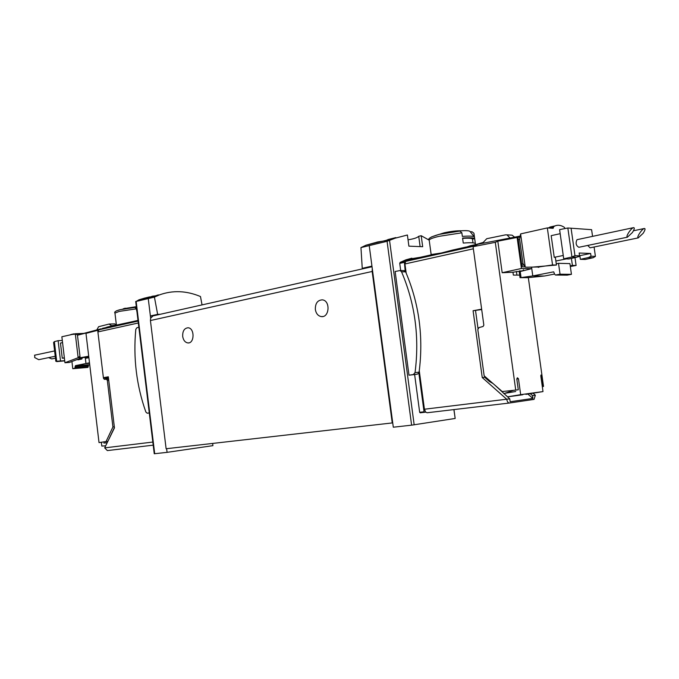 <?xml version="1.0" encoding="UTF-8"?>
<svg xmlns="http://www.w3.org/2000/svg" width="679" height="679" viewBox="0 0 679 679"><rect width="100%" height="100%" fill="white"/><g stroke="black" fill="none" stroke-linecap="round" stroke-linejoin="round"><path stroke-width="1.02" d="M149.626 296.884L143.659 298.387L149.626 296.884M202.045 304.896L200.475 296.528C186.419 290.663 172.738 290.111 159.429 294.898L154.43 297.105L157.638 314.352L160.252 314.284M154.43 297.105L136.156 301.451L138.932 299.821L145.153 297.954M153.607 296.519L155.508 295.84L152.495 296.197L146.605 298.208L158.343 295.034M155.508 295.84L158.317 294.89M142.531 298.955L144.551 298.471M388.133 239.67L384.144 240.994L388.159 239.874M364.767 268.366L362.247 268.324L360.956 247.597L365.998 245.212L374.918 242.709M360.956 247.597L387.072 241.3L411.61 425.164L455.168 418.459L453.886 409.59M408.045 239.797C413.715 238.923 417.279 237.752 418.731 236.284L421.201 235.715L422.686 246.706L408.894 246.163L407.4 235.002L395.051 238.219L387.072 241.3M429.204 240.179L421.201 235.715M395.832 237.591L387.836 239.594L395.832 237.591M377.711 241.936L370.072 244.202L382.829 241.155L377.711 241.936L377.77 242.378M106.628 379.179L106.408 377.38L107.01 377.329L107.231 379.154M113.512 325.878L109.311 326.82M406.178 273.111L404.947 263.953L405.711 261.39L409.106 259.785L417.118 257.995M453.292 249.88L441.274 253.012L431.157 254.549L429.204 240.239C429.281 239.195 432.548 237.896 439.007 236.334L461.856 232.821L459.912 231.064L458.749 230.979L439.058 234.391L431.326 237.005M476.955 244.27L470.377 245.739L470.471 246.375M470.377 245.739L464.835 247.631L477.575 244.134M481.7 309.539L473.085 310.727L481.649 309.174L473.356 248.803L404.947 263.953M106.408 377.38L103.386 377.694L97.895 331.929L98.82 329.833L107.825 326.905M107.01 377.329L108.351 377.074M153.199 445.161L107.367 450.584L104.668 447.877L114.454 427.88L108.317 376.803L103.386 377.694M424.052 411.797L418.85 372.992L417.39 374.146L414.623 374.545L419.673 412.314L420.174 412.807L424.443 412.297L424.052 411.797L419.673 412.314M414.623 374.545L408.996 375.181L395.136 271.49L400.058 270.539L401.552 271.812C415.09 303.606 419.588 337.2 415.047 372.593L413.341 374.553L408.996 375.181M411.856 258.181L405.966 259.819L400.177 262.34L399.736 263.384L400.695 270.548M533.023 393.2L535.341 395.212L532.514 395.619L532.905 398.42L527.838 394.049M522.762 394.754L510.608 396.443M532.905 398.42L510.158 401.73L509.759 398.845L494.677 384.968M461.856 232.821L462.348 236.402C469.079 235.902 473.051 236.046 474.273 236.827L473.967 233.517M470.241 231.768L472.041 231.777L473.9 233.194M461.313 230.784C456.678 230.656 451 231.327 444.304 232.778L439.856 234.162M470.029 231.497L469.868 231.301C468.714 230.571 465.005 230.461 458.749 230.979M475.351 243.608C474.68 242.683 470.649 242.496 463.256 243.057L462.577 238.066C469.97 237.523 474.001 237.726 474.68 238.685L475.351 243.608M136.937 311.653L136.267 308.86L135.036 307.409L133.78 307.324L136.386 307.078M136.335 306.67L123.188 308.784M136.267 308.86L119.215 311.406L114.955 313.104L116.398 325.097L129.137 322.372M137.582 316.906L137.099 312.968M109.277 326.565L112.79 325.776M475.555 310.651L477.982 328.424M484.517 376.124L484.679 377.269L482.234 377.541L473.085 310.727M535.341 395.212L534.05 399.388L509.411 403.02C508.104 402.961 507.213 401.713 506.746 399.269L482.234 377.541M509.411 403.02L427.142 412.756L425.674 412.128L424.426 409.225L419.274 370.793M424.426 409.225L509.759 398.845M362.247 268.324L371.948 266.117L392.725 422.856L392.241 422.932L372.168 271.473L372.279 268.655M369.232 245.645L371.948 266.117M212.646 443.429L212.917 445.653L167.076 452.35L166.627 448.683M148.26 298.607L150.382 315.964L157.638 314.352M153.131 315.879L150.382 315.964L150.645 318.112L153.098 315.888M392.241 422.932L166.117 448.743L150.424 320.53L150.645 318.112M315.345 309.505C315.226 303.36 317.551 300.143 322.313 299.855C330.605 300.491 329.51 317.925 321.269 316.584C318.061 315.947 316.083 313.588 315.345 309.505M182.685 336.402C182.524 331.046 184.315 328.178 188.049 327.779C194.848 328.008 194.601 343.82 187.82 342.92C185.07 342.42 183.355 340.255 182.685 336.402M135.698 301.476L154.252 453.759L167.076 452.35M392.725 422.856L393.302 427.21L411.61 425.164M403.64 270.582L405.202 271.184L404.319 261.415L408.775 259.183L420.055 257.333M425.674 412.128L424.443 412.297M532.514 395.619L530.257 393.65M484.679 377.269L489.534 381.564L492.929 383.448M474.68 238.685L472.474 239.11C472.134 238.236 468.849 237.998 462.62 238.397M123.824 308.622L125.301 308.198M440.654 233.932L444.516 232.787M149.278 412.917L147.165 413.205L145.858 412.009C136.471 385.451 133.118 357.901 135.8 329.357L136.912 327.711L138.847 327.286M405.202 271.184L405.635 271.855C419.147 303.513 423.628 336.962 419.087 372.194L418.85 372.992M376.556 242.216L376.616 242.658M152.334 296.299L152.393 296.799M152.495 296.197L152.563 296.774M103.446 378.186L105.287 378.042L106.187 379.196L104.294 379.34L103.446 378.186L97.708 330.325L108.648 326.701M105.568 377.532L105.771 379.23M101.358 442.292L101.816 446.078L105.678 445.814M114.327 426.802L112.918 426.964L106.068 441.52L107.902 441.282L99.024 442.606L85.978 333.372L87.328 332.651L77.465 335.248L86.946 332.566M88.83 357.222L80.147 357.74L77.465 335.248M106.068 441.52L99.024 442.606M114.412 427.498L108.173 440.713M104.345 379.34L106.476 379.255L107.333 380.41L112.918 426.964M106.187 379.196L108.606 379.196M103.845 443.039L105.585 442.818L103.845 443.039M107.155 442.801L103.895 443.039M107.206 442.7L105.585 442.818M107.401 441.358L107.834 441.418M97.708 330.325L85.978 333.372M88.711 356.229L80.147 357.74M96.825 329.943L98.591 326.709L109.056 324.061L111.526 325.708L115.184 325.148M109.056 324.061L114.709 323.866L116.389 324.986M55.228 356.254L38.711 359.683L34.663 357.536L34.833 355.142M55.449 358.147L51.757 358.902L48.642 357.629M88.89 357.697L86.038 358.206M77.932 359.836L81.76 359.064L82.524 357.595M64.7 360.685L55.822 361.296L53.599 342.445L54.371 341.639L58.122 340.68L62.307 340.485M54.371 341.639L56.722 361.61L64.717 360.863M64.352 357.782L62.256 358.206L64.395 358.079M62.256 358.206L60.465 343.056L62.561 342.598M79.664 359.488L79.613 359.055M60.516 360.939L58.122 340.68M79.952 356.102L78.144 357.723L64.946 362.739L69.368 362.459L82.312 357.612M64.946 362.739L61.865 336.759L75.293 333.745L83.814 333.397M73.807 333.83L69.614 335.019M77.822 335.095L75.293 333.745L78.144 357.723L80.13 357.604M71.974 361.89L72.78 368.705L74.877 368.298L75.182 366.329L88.262 365.455L89.704 364.547M89.492 362.798L75.505 365.633L75.182 366.329M72.78 368.705L87.956 367.407L88.262 365.455M81.904 333.474L72.22 334.433M516.795 378.984L518.467 378.763L517.406 377.779L516.795 378.967L518.289 389.78L515.734 390.094L495.297 242.327L497.817 241.189L502.18 272.72L512.968 272.237L513.358 275.097L519.656 275.088M518.467 378.763L520.674 394.669L542.996 391.579L540.84 376.107L541.375 376.047L540.942 375.02L540.84 376.107M541.375 376.047L542.835 386.538L543.514 386.427L528.33 277.643M520.216 236.02L517.109 237.446L521.43 268.485L531.054 268.646M525.054 266.822L522.058 266.762L517.933 237.149L519.987 237.268M484.814 242.887L477.974 244.202L473.068 246.689L483.847 325.182L483.083 326.472L478.941 327.601L477.812 329.527L484.152 375.81L502.222 391.537L515.734 390.094M542.3 386.597L542.835 386.538M525.894 394.363L542.996 391.579M520.674 394.669L507.476 396.825M509.853 396.561L522.227 394.805M515.726 391.511L503.699 393.489M513.663 390.315L504.769 393.311M495.297 242.327L473.068 246.689M497.817 241.189L517.109 237.446M502.18 272.72L521.43 268.485M523.254 270.632L512.968 272.237M521.82 265.048L523.959 265.09M516.413 271.473L516.914 275.054M509.921 237.913L506.975 234.866L505.499 234.858L486.716 238.711L483.253 242.403L476.675 244.33M514.597 237.158L512.068 235.163L510.939 235.095M638.319 237.871L590.068 247.827L587.717 245.442M638.268 237.862L643.157 233.287C645.237 229.952 645.585 228.365 644.193 228.517C641.604 229.264 636.087 237.998 638.268 237.862M627.489 237.166L578.839 247.292C576.038 245.671 575.419 243.141 576.989 239.679L577.303 239.619M627.438 237.166L632.412 232.515C634.509 229.12 634.84 227.507 633.397 227.669C630.74 228.45 625.198 237.294 627.438 237.166M518.264 239.543L519.613 239.246L520.606 233.907L547.333 227.915L553.029 228.314M519.851 270.717L519.231 271.897L520.021 277.686L521.065 277.609L520.224 271.524L519.231 271.897M523.399 269.775L523.628 270.531M538.871 267.263L538.141 267.288M520.021 277.686L528.033 277.652L544.38 276.022L532.777 275.929L521.065 277.609M590.628 253.462L579.849 255.652L580.367 259.327L585.247 259.48L593.2 257.714L595.415 256.382L591.019 256.221L590.628 253.462L579.162 253.012L579.552 255.813L574.96 255.652L571.073 228.212L591.604 229.68L592.563 236.368M595.415 256.382L594.083 246.995M593.2 257.714L588.421 257.553L591.019 256.221M579.552 255.813L576.938 257.163L571.947 257.002L563.723 258.809L559.598 229.629L567.839 227.991L571.073 228.212M574.96 255.652L571.947 257.002L567.839 227.991M580.367 259.327L588.421 257.553M576.938 257.163L568.815 258.971L563.723 258.809M563.256 255.474L554.234 257.324L555.354 257.358L556.441 265.031L552.545 264.946L547.333 227.915M554.234 257.324L551.178 235.655L560.175 233.686M570.326 266.524L576.098 265.472L572.405 265.396L571.412 258.393M576.098 265.472L574.986 257.596M564.996 228.551L564.402 227.372C561.117 225.182 558.002 224.69 555.057 225.895L553.733 226.599L553.156 228.297M556.441 265.031L530.825 267.271M552.545 264.946L538.82 266.957L527.167 267.212L525.24 267.119L523.008 263.596L521.659 263.868M570.233 265.829L572.405 265.396M555.872 261.008L566.337 258.894M577.473 256.891L579.951 256.39M523.008 263.596L519.613 239.246M525.24 267.119L520.606 233.907M556.262 263.775L558.511 263.316L569.919 263.605L571.438 274.333L567.211 275.148L555.761 275.046M558.511 263.316L560.048 274.214L555.422 275.037L554.556 274.07L544.38 276.022M553.436 271.88L532.777 275.929L531.572 267.297M553.708 271.88L554.556 274.07M530.503 268.952L520.224 271.524M571.438 274.333L560.048 274.214M548.284 227.983L552.672 226.43M473.866 246.197L405.711 261.39M107.333 377.261L107.554 379.137M389.551 240.442L414.173 424.842M459.912 231.064L439.058 234.391C430.673 236.827 427.388 238.779 429.204 240.239M135.036 307.409L119.801 309.751L116.448 310.855M98.82 329.833L138.092 321.082M104.668 447.877L152.826 442.054M97.895 331.929L138.321 322.983M150.424 320.53L372.168 271.473M136.156 301.451L154.702 453.716M418.731 236.284L420.106 246.519M399.736 263.384L404.03 262.425M400.177 262.34L404.319 261.415M489.534 381.564L489.364 380.342M147.318 413.197L149.287 412.985M413.341 374.553L417.39 374.146M401.552 271.812L405.635 271.855M415.047 372.593L419.087 372.194M108.275 379.111L106.425 379.255M108.742 380.299L107.333 380.41M89.56 363.341L85.978 363.579L85.248 357.434M74.877 368.298L87.956 367.407M75.301 367.373L88.38 366.482M75.505 365.633L88.584 364.767M567.211 275.148L555.787 275.037M550.355 228.127L553.461 227.431M548.445 227.788L553.733 226.599M138.932 299.821L140.604 299.422M141.19 299.286L141.733 299.15M145.289 298.293L148.158 297.606M149.295 297.334L151.977 296.689M157.01 295.475L159.429 294.898M365.998 245.212L372.041 243.753M373.645 243.371L386.088 240.374M386.937 240.171L389.067 239.662M391.087 239.178L395.051 238.219M476.964 244.61L473.458 245.399M466.244 247.012L453.292 249.906M433.126 254.413L409.106 259.785M473.993 233.601L475.504 244.593M469.868 231.301L474.273 236.827M136.343 306.764L119.801 309.751C115.608 310.931 113.987 312.051 114.955 313.104M102.478 328.347L104.71 327.847M108.912 326.905L116.635 325.182M129.137 322.381L138.007 320.403M152.512 316.024L372.024 266.737M188.77 342.87L187.82 342.92M322.72 316.533L321.269 316.584M453.962 409.581L455.168 418.459M405.966 259.819L408.775 259.183M472.474 239.11L472.991 242.853M400.058 270.539L404.141 270.59M108.317 379.111L106.476 379.255M106.145 379.196L104.294 379.34M78.586 334.789L101.061 328.814M34.502 355.219L54.6 350.933M73.442 333.958L70.837 334.543M519.91 236.139L477.974 244.202M506.975 234.866L512.068 235.163M644.193 228.517L633.448 230.784M633.397 227.669L576.989 239.679M538.685 267.297L538.192 267.288M549.769 227.075L555.057 225.895"/></g></svg>
